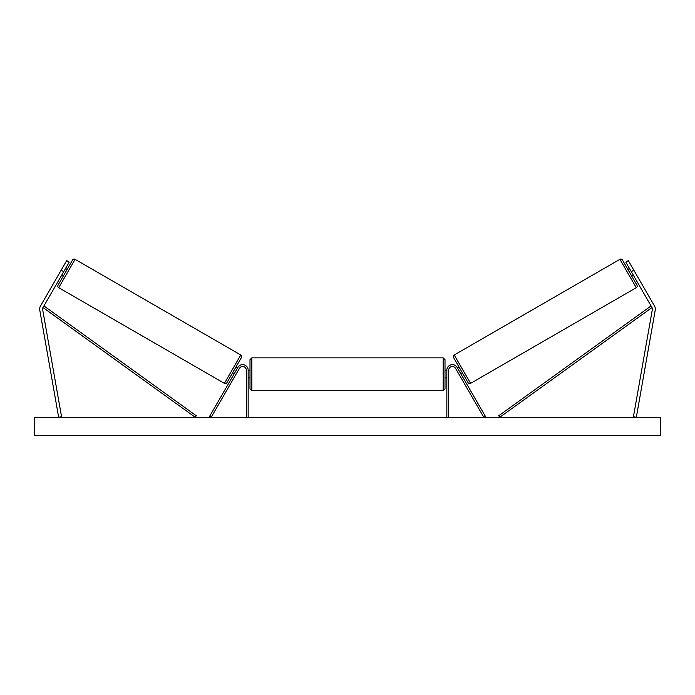 <?xml version="1.0" encoding="UTF-8"?>
<svg xmlns="http://www.w3.org/2000/svg" width="695" height="695" viewBox="0 0 695 695"><rect width="100%" height="100%" fill="white"/><g stroke="black" fill="none" stroke-linecap="round" stroke-linejoin="round"><path stroke-width="1.04" d="M248.158 417.278L248.158 370.183A5.517 5.517 0 0 0 237.855 367.42L209.603 416.357L211.193 417.278L239.454 368.341A3.684 3.684 0 0 1 246.317 370.183L246.317 417.278M39.667 309.006A5.89 5.89 0 0 0 39.754 310.031L58.667 417.278L61.568 416.765L42.656 309.518A2.945 2.945 0 0 1 43.003 307.538L195.226 417.278L196.294 415.784L44.08 306.043L43.003 307.538L63.714 271.667L61.169 270.199L40.458 306.069A5.89 5.89 0 0 0 39.667 309.006M61.169 270.199L66.685 260.634L69.231 262.111L63.714 271.667M654.542 306.069A5.89 5.89 0 0 1 655.246 310.031L636.333 417.278L633.432 416.765L652.344 309.518A2.945 2.945 0 0 0 651.997 307.538L499.774 417.278L498.706 415.784L650.92 306.043L651.997 307.538L631.286 271.667L633.831 270.199L654.542 306.069M633.831 270.199L628.315 260.634L625.769 262.111L631.286 271.667M446.842 417.278L446.842 370.183A5.517 5.517 0 0 1 457.145 367.42L485.397 416.357L483.807 417.278L455.546 368.341A3.684 3.684 0 0 0 448.683 370.183L448.683 417.278M251.833 390.599L249.992 388.757L249.992 359.689L251.833 357.856L251.833 390.599L443.167 390.599L443.167 357.856L445.009 359.689L445.009 377.906L446.842 377.906M443.167 390.599L445.009 388.757L445.009 359.689M248.158 376.855L248.158 371.599M446.842 376.855L446.842 371.599M445.009 388.757L445.009 377.906M75.086 259.331L58.71 287.687A1.842 1.842 0 0 1 58.041 285.176L72.575 259.999A1.842 1.842 0 0 1 75.086 259.331L240.783 354.989A1.842 1.842 0 0 1 241.46 357.508L226.926 382.676A1.842 1.842 0 0 1 224.407 383.353L240.783 354.989M58.71 287.687L224.407 383.353M61.872 274.855L63.471 275.776M65.556 268.478L67.146 269.399M62.402 273.943L65.026 269.391M226.926 382.676L232.347 373.276L233.946 374.197M234.467 373.285L237.099 368.732M241.46 357.508L236.031 366.908L237.62 367.829M660.25 417.278L34.75 417.278L34.75 435.669L660.25 435.669L660.25 417.278M454.217 354.989L619.914 259.331A1.842 1.842 0 0 1 622.425 259.999L636.959 285.176A1.842 1.842 0 0 1 636.29 287.687L470.593 383.353L454.217 354.989A1.842 1.842 0 0 0 453.54 357.508L468.074 382.676A1.842 1.842 0 0 0 470.593 383.353M633.128 274.855L631.529 275.776M629.444 268.478L627.854 269.399M462.653 373.276L461.054 374.197M458.969 366.908L457.38 367.829M460.533 373.285L457.901 368.732M632.598 273.943L629.974 269.391M619.914 259.331L636.29 287.687M251.833 357.856L443.167 357.856M248.158 370.548L249.992 370.548M445.009 370.548L446.842 370.548M248.158 377.906L249.992 377.906"/></g></svg>
